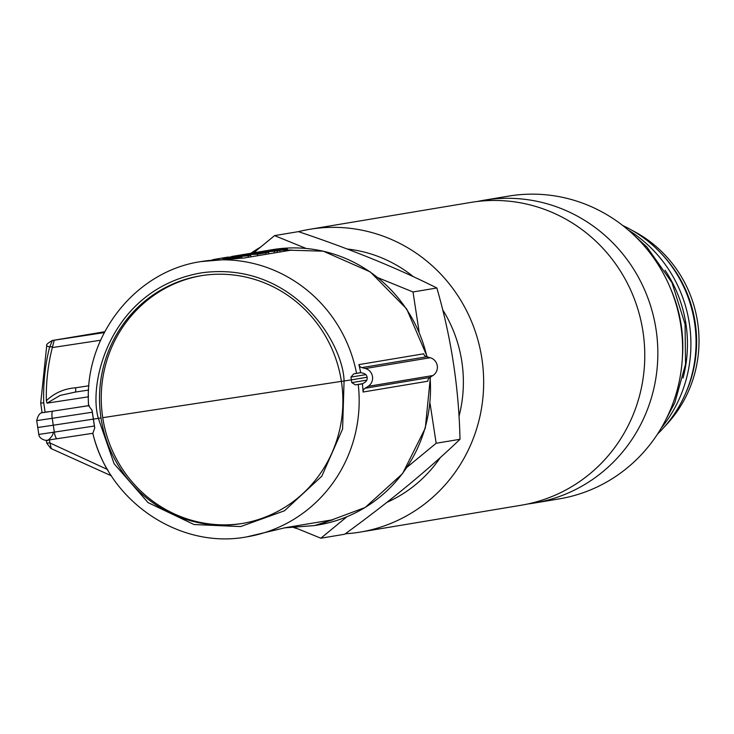 <?xml version="1.0" encoding="UTF-8"?>
<svg xmlns="http://www.w3.org/2000/svg" width="734" height="734" viewBox="0 0 734 734"><rect width="100%" height="100%" fill="white"/><g stroke="black" fill="none" stroke-linecap="round" stroke-linejoin="round"><path stroke-width="1.1" d="M622.735 225.503A126.899 122.862 80.5 0 1 660.774 253.028L662.151 254.478A123.991 120.037 80.5 0 1 685.4 393.837L684.574 395.663A126.899 122.862 80.5 0 1 657.536 434.042M660.774 253.028A126.899 122.862 80.5 0 1 684.574 395.663M477.339 201.483A153.489 148.598 80.5 0 1 483.853 200.244L508.607 196.116A153.489 148.598 80.5 0 1 510.653 195.785A153.489 148.598 80.5 0 1 680.611 324.107A153.489 148.598 80.5 0 1 559.134 498.9L534.38 503.029A153.489 148.598 80.5 0 1 527.819 503.974M483.853 200.244A153.489 148.598 80.5 0 1 485.899 199.923A153.489 148.598 80.5 0 1 655.857 328.236A153.489 148.598 80.5 0 1 534.38 503.029M298.435 231.65A153.489 148.598 80.5 0 1 309.675 229.311L470.788 202.428A153.489 148.598 80.5 0 1 472.834 202.098A153.489 148.598 80.5 0 1 642.791 330.419A153.489 148.598 80.5 0 1 521.305 505.212L360.192 532.095A153.489 148.598 80.5 0 1 345.31 533.783M309.675 229.311A153.489 148.598 80.5 0 1 311.721 228.98A153.489 148.598 80.5 0 1 481.678 357.302A153.489 148.598 80.5 0 1 360.192 532.095M297.536 528.719A153.489 148.598 80.5 0 1 293.71 527.59M250.909 253.267A153.489 148.598 80.5 0 1 260.744 246.991M306.096 248.45L274.562 235.614L298.399 231.632C350.742 249.156 396.892 267.938 436.849 287.985C451.162 337.301 458.878 387.736 459.998 439.29C428.5 469.558 390.066 501.212 344.696 534.233L320.868 538.215L346.962 516.727M294.673 527.553L320.868 538.215M407.205 467.118L436.161 443.263L430.078 403.526M419.096 331.75L413.013 291.967L378.111 277.764M274.562 235.614L253.689 252.799M436.161 443.263L459.998 439.29M413.013 291.967L436.849 287.985M632.203 230.43A122.092 118.202 80.5 0 1 664.894 426.316M49.316 439.895L51.233 448.547M94.759 427.931L92.062 410.288A6.973 1.743 -98.6 0 0 92.282 412.224L93.337 419.123L53.279 425.215L98.338 418.371L114.109 463.76L148.057 502.616L194.033 524.544L240.624 526.572L284.489 510.781L321.813 476.192L342.594 429.014L344.072 380.992L341.402 381.396A125.578 121.578 80.5 0 1 241.871 523.544A125.578 121.578 80.5 0 1 101.008 417.958L93.337 419.123L94.392 426.014A6.973 1.743 -98.6 0 0 94.759 427.931L92.842 433.289L47.939 440.097C48.857 441.235 39.352 440.216 38.81 434.418L54.334 432.115A6.973 1.743 81.4 0 0 57.105 438.721M38.81 434.418L37.755 427.518L53.279 425.215L38.416 427.399M201.4 275.672A125.578 121.578 -99.5 0 0 102.732 417.674L341.402 381.368L102.732 417.674A125.578 121.578 -99.5 0 0 242.734 523.397M46.985 443.079L49.802 442.896L107.026 469.292A6.973 0.606 150.9 0 0 107.32 469.099M108.026 470.32L107.026 469.292A144.121 139.533 80.5 0 1 92.768 433.299M351.788 382.634L351.357 379.873L344.072 380.992L351.357 379.873L350.935 377.111L353.715 373.872L360.678 372.597L363.596 373.358A4.881 4.725 80.5 0 1 364.963 382.267L362.403 383.873L355.394 384.882L351.788 382.634L366.798 380.129M367.128 377.239L351.357 379.873L367.128 377.239M284.443 527.865L314.455 525.581L332.952 519.736L285.398 527.673L246.927 536.848A139.533 135.084 80.5 0 0 358.265 384.561M92.282 412.224L52.224 418.316A6.973 1.743 -98.6 0 1 52.894 411.132L70.308 408.489A6.973 1.743 -98.6 0 1 70.317 408.48L88.621 405.7C83.419 337.255 134.753 271.149 200.997 261.588L244.128 257.973L291.682 250.037L268.525 250.322L272.332 249.688L323.318 251.184L370.312 271.938L406.673 308.95L427.316 356.972M341.402 381.396L344.072 380.992C343.328 343.127 292.994 260.689 201.786 272.791C111.109 288.352 87.722 382.001 98.338 418.371L101.008 417.958A125.578 121.578 80.5 0 1 200.538 275.81A125.578 121.578 80.5 0 1 341.402 381.396M88.539 405.663A144.121 139.533 80.5 0 1 88.282 396.837L47.059 403.14L46.37 400.672A191.868 185.748 80.5 0 1 52.316 347.577L100.586 340.237M104.265 332.594L54.27 340.2L52.316 347.577M52.398 346.586L49.637 347.017A6.973 0.716 -165.9 0 1 46.728 345.668L40.7 403.094L43.737 402.81L45.086 412.242M48.352 411.691L42.884 412.609A6.973 6.753 80.5 0 1 43.6 412.526M88.621 405.7L92.062 410.288M88.419 395.764L88.41 396.837M54.27 340.2L52.435 340.475L49.637 347.017A194.941 188.73 -99.5 0 0 43.737 402.81M88.924 385.763L75.556 387.8C64.225 388.662 54.499 392.956 46.37 400.672M75.556 387.8A4.184 1.046 -98.6 0 1 75.162 392.103L88.621 390.057L75.162 392.103L60.096 395.424L47.059 403.14M237.688 255.487A139.533 135.084 80.5 0 1 240.119 255.065L242.789 254.615A139.533 135.084 80.5 0 1 265.616 252.835L265.846 254.349M265.616 252.835L246.872 253.936L250.34 253.358L277.241 250.9A139.533 135.084 -99.5 0 0 254.423 252.67L264.635 250.973A139.533 135.084 80.5 0 1 287.453 249.193L284.783 249.633A139.533 135.084 -99.5 0 0 266.873 250.689L262.001 251.505A139.533 135.084 80.5 0 1 279.911 250.45L255.349 252.698L268.672 252.331L257.441 254.203L247.321 254.707A139.533 135.084 -99.5 0 0 232.577 256.322A139.533 135.084 -99.5 0 0 231.513 256.505M268.672 252.331L268.901 253.836M279.911 250.45L280.149 251.964M274.186 251.404L274.415 252.918M287.453 249.193L287.691 250.707M284.783 249.633L285.021 251.147M277.241 250.9L277.47 252.413M240.119 255.065A139.533 135.084 80.5 0 1 256.726 253.368L247.523 254.414A139.533 135.084 -99.5 0 0 235.247 255.872L232.577 256.322M246.872 253.936L245.413 254.203A139.533 135.084 -99.5 0 0 245 254.267M254.423 252.67A139.533 135.084 -99.5 0 0 252.551 253.001M226.733 257.304L250.67 255.331L250.9 256.845M250.67 255.331L248.184 255.744L248.413 257.258M248.184 255.744L221.585 258.157M227.733 257.129L222.641 257.973M233.467 257.249L230.237 257.304A139.533 135.084 -99.5 0 0 217.961 258.763L220.631 258.313A139.533 135.084 80.5 0 1 235.375 256.707L241.413 256.872L235.284 257.9L225.164 258.405A139.533 135.084 -99.5 0 0 222.696 258.561L233.595 257.212M241.881 258.194L241.66 256.79L241.614 258.203M217.961 258.763A139.533 135.084 -99.5 0 0 212.291 259.836M363.082 392.02L427.876 381.212A4.184 4.055 80.5 0 1 429.794 377.478L432.904 375.533A9.771 9.459 80.5 0 0 430.179 357.724L426.628 356.788A4.184 4.055 -99.5 0 1 423.683 353.797L358.889 364.614A4.184 4.055 -99.5 0 0 361.844 367.606L365.385 368.532A9.771 9.459 80.5 0 1 368.119 386.35L365.009 388.286A4.184 4.055 80.5 0 0 363.082 392.02A139.533 135.084 -99.5 0 0 362.403 383.873M360.678 372.597A139.533 135.084 -99.5 0 0 358.889 364.614M670.637 288.746A139.396 134.955 80.5 0 1 682.308 358.678M628.12 229.907A131.836 127.633 80.5 0 1 661.206 428.133M665.068 270.24A129.065 124.954 80.5 0 1 683.051 377.982M347.255 249.009A132.551 128.331 80.5 0 1 413.389 276.69M442.694 309.794A132.551 128.331 80.5 0 1 459.025 416.261M440.336 457.53A132.551 128.331 80.5 0 1 386.928 502.368M94.392 426.014L54.334 432.115L52.224 418.316L36.7 420.619L37.755 427.518M74.529 436.069L92.842 433.289C108.595 501.542 179.848 549.638 246.927 536.848M362.743 383.653L355.394 384.882M430.051 377.322A139.533 135.084 80.5 0 1 318.262 524.948L365.174 507.478L402.544 473.659L425.298 428.133L430.39 377.111M426.931 356.871A139.533 135.084 -99.5 0 0 272.332 249.688M200.997 261.588A139.533 135.084 80.5 0 1 356.541 373.285M360.935 372.661L353.715 373.872M365.789 374.634L350.935 377.111M45.325 412.196A6.973 6.753 80.5 0 1 46.325 412.123M52.343 340.493A6.973 6.753 -99.5 0 1 52.435 340.475L104.705 331.75L52.343 340.493C47.811 343.072 45.93 344.806 46.728 345.668M88.961 405.59L70.308 408.489L89.254 405.535M257.441 254.203L257.671 255.716M247.321 254.707L247.413 255.276M235.284 257.9L235.357 258.405M426.628 356.788L361.844 367.606M430.179 357.724L365.385 368.532M432.904 375.533L368.119 386.35M429.794 377.478L365.009 388.286M634.424 235.605L646.957 247.074L671.968 282.618L685.079 324.235L685.528 364.284L674.83 402.727L665.307 420.692M111.43 475.834L50.756 448.41L46.774 443.18L46.315 440.308M47.297 440.161L47.059 440.198C46.903 442.263 55.261 433.675 52.6 432.308M314.455 525.581L318.262 524.948M52.894 411.132L42.847 412.636M42.884 412.609C40.131 412.435 38.067 415.105 36.7 420.619M42.095 412.756L40.7 403.094"/></g></svg>
